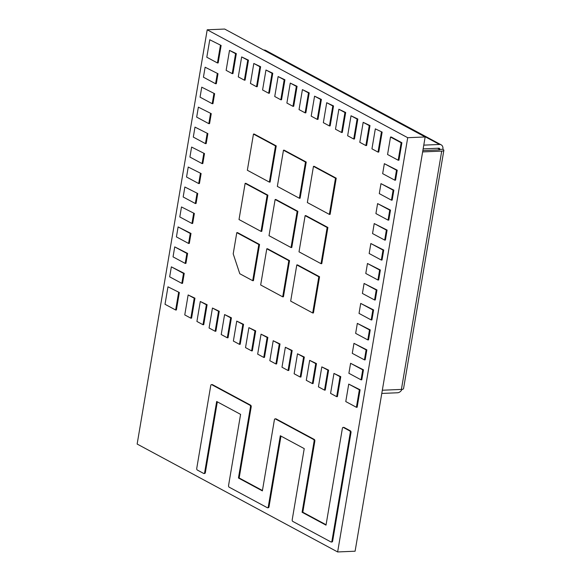 <?xml version="1.0" encoding="UTF-8"?>
<svg xmlns="http://www.w3.org/2000/svg" width="581" height="581" viewBox="0 0 581 581"><rect width="100%" height="100%" fill="white"/><g stroke="black" fill="none" stroke-linecap="round" stroke-linejoin="round"><path stroke-width="0.87" d="M207.206 29.791L224.665 29.05L425.161 136.956L355.1 551.209L337.641 551.95L137.145 444.044L207.206 29.791L407.709 137.697L337.641 551.95M425.161 136.956L407.709 137.697M331.664 541.92A1.336 0.799 -92.4 0 0 331.94 541.986A1.336 0.799 -92.4 0 0 332.652 541.064L351.004 432.554A1.336 0.799 -92.4 0 0 350.445 430.87L344.09 427.449A1.336 0.799 -92.4 0 0 343.821 427.384L343.102 427.413A1.336 0.799 -92.4 0 0 342.383 428.335L326.014 525.137L302.091 512.26L314.118 441.161A1.336 0.799 -92.4 0 0 313.558 439.476L275.379 418.93A1.336 0.799 -92.4 0 0 275.111 418.865A1.336 0.799 -92.4 0 0 274.399 419.787L262.372 490.887L238.45 478.01L250.469 406.911A1.336 0.799 -92.4 0 0 249.917 405.226L211.738 384.68A1.336 0.799 -92.4 0 0 211.469 384.615A1.336 0.799 -92.4 0 0 210.75 385.53L196.748 468.344A1.336 0.799 -92.4 0 0 197.3 470.029L203.655 473.45A1.336 0.799 -92.4 0 0 203.931 473.515A1.336 0.799 -92.4 0 0 204.643 472.593L216.669 401.493L240.592 414.369L228.565 485.469A1.336 0.799 -92.4 0 0 229.125 487.154L267.304 507.7A1.336 0.799 -92.4 0 0 267.572 507.765A1.336 0.799 -92.4 0 0 268.284 506.843L280.311 435.743L304.233 448.619L292.214 519.719A1.336 0.799 -92.4 0 0 292.766 521.404L330.945 541.95A1.336 0.799 -92.4 0 0 331.214 542.015A1.336 0.799 -92.4 0 0 331.933 541.1L350.285 432.584A1.336 0.799 -92.4 0 0 349.726 430.899L343.371 427.478A1.336 0.799 -92.4 0 0 343.102 427.413M268.023 507.671A1.336 0.799 -92.4 0 0 268.291 507.736A1.336 0.799 -92.4 0 0 269.01 506.814L280.972 436.099M204.381 473.413A1.336 0.799 -92.4 0 0 204.65 473.479A1.336 0.799 -92.4 0 0 205.362 472.564L217.323 401.849M262.438 490.502L239.169 477.981L251.195 406.882A1.336 0.799 -92.4 0 0 250.636 405.197L212.457 384.651A1.336 0.799 -92.4 0 0 212.188 384.586L211.469 384.615M326.079 524.752L302.81 512.231L314.837 441.132A1.336 0.799 -92.4 0 0 314.277 439.447L276.106 418.901A1.336 0.799 -92.4 0 0 275.83 418.836L275.111 418.865M302.81 512.231L302.091 512.26M239.169 477.981L238.45 478.01M312.701 312.977L313.435 312.941L319.557 276.759L297.53 264.907L296.797 264.936L290.674 301.125L312.701 312.977L318.816 276.788L319.557 276.759M318.816 276.788L296.797 264.936M282.7 296.833L283.434 296.797L289.556 260.615L267.529 248.762L266.795 248.791L260.673 284.98L282.7 296.833L288.822 260.644L289.556 260.615M288.822 260.644L266.795 248.791M356.407 407.288L357.141 407.252L360.097 389.786L348.731 384.092L345.775 401.565L356.407 407.288L359.363 389.815L360.097 389.786M359.363 389.815L348.731 384.092M239.793 273.738L252.699 280.688L253.439 280.652L259.554 244.47L237.535 232.618L236.794 232.647L233.206 253.861L239.793 273.738M252.699 280.688L258.821 244.499L259.554 244.47M258.821 244.499L236.794 232.647M291.037 247.542L291.771 247.513L297.893 211.331L275.866 199.472L275.133 199.508L269.01 235.69L291.037 247.542L297.16 211.361L297.893 211.331M297.16 211.361L275.133 199.508M261.036 231.398L261.777 231.369L267.892 195.18L245.872 183.327L245.131 183.364L239.016 219.545L261.036 231.398L267.158 195.216L267.892 195.18M267.158 195.216L245.131 183.364M299.375 198.259L300.108 198.23L306.231 162.041L284.203 150.189L283.47 150.218L277.348 186.407L299.375 198.259L305.49 162.07L306.231 162.041M305.49 162.07L283.47 150.218M269.373 182.114L270.107 182.085L276.229 145.896L254.202 134.044L253.469 134.073L247.346 170.262L269.373 182.114L275.496 145.925L276.229 145.896M275.496 145.925L253.469 134.073M321.039 263.687L321.772 263.658L327.895 227.476L305.867 215.616L305.134 215.653L299.012 251.834L321.039 263.687L327.154 227.505L327.895 227.476M327.154 227.505L305.134 215.653M329.369 214.404L330.11 214.374L336.225 178.185L314.205 166.333L313.464 166.362L307.349 202.551L329.369 214.404L335.491 178.214L336.225 178.185M335.491 178.214L313.464 166.362M336.66 396.656L337.394 396.627L340.771 376.662L333.959 373.423L330.582 393.388L336.66 396.656L340.038 376.691L340.771 376.662M340.038 376.691L333.959 373.423M361.048 379.836L361.789 379.807L363.474 369.821L350.59 363.314L348.898 373.292L361.048 379.836L362.74 369.85L363.474 369.821M362.74 369.85L350.59 363.314M324.51 390.12L325.244 390.091L328.621 370.126L321.809 366.887L318.432 386.852L324.51 390.12L327.887 370.155L328.621 370.126M327.887 370.155L321.809 366.887M232.204 73.627L232.945 73.591L236.322 53.626L229.51 50.394L226.132 70.352L232.204 73.627L235.581 53.663L236.322 53.626M235.581 53.663L229.51 50.394M312.36 383.576L313.094 383.547L316.471 363.583L309.658 360.343L306.281 380.308L312.36 383.576L315.737 363.619L316.471 363.583M315.737 363.619L309.658 360.343M300.203 377.04L300.943 377.011L304.321 357.046L297.508 353.807L294.131 373.772L300.203 377.04L303.58 357.075L304.321 357.046M303.58 357.075L297.508 353.807M288.053 370.504L288.793 370.467L292.17 350.503L285.358 347.264L281.981 367.228L288.053 370.504L291.43 350.539L292.17 350.503M291.43 350.539L285.358 347.264M275.902 363.96L276.636 363.931L280.013 343.967L273.201 340.727L269.831 360.692L275.902 363.96L279.279 343.996L280.013 343.967M279.279 343.996L273.201 340.727M263.752 357.424L264.486 357.388L267.863 337.423L261.051 334.184L257.673 354.149L263.752 357.424L267.129 337.459L267.863 337.423M267.129 337.459L261.051 334.184M251.602 350.88L252.336 350.851L255.713 330.887L248.9 327.648L245.523 347.612L251.602 350.88L254.979 330.916L255.713 330.887M254.979 330.916L248.9 327.648M239.452 344.344L240.185 344.308L243.562 324.343L236.75 321.111L233.373 341.069L239.452 344.344L242.829 324.38L243.562 324.343M242.829 324.38L236.75 321.111M227.294 337.801L228.035 337.772L231.412 317.807L224.6 314.568L221.223 334.533L227.294 337.801L230.672 317.836L231.412 317.807M230.672 317.836L224.6 314.568M215.144 331.264L215.885 331.228L219.262 311.271L212.45 308.032L209.073 327.996L215.144 331.264L218.521 311.3L219.262 311.271M218.521 311.3L212.45 308.032M202.994 324.721L203.728 324.692L207.105 304.727L200.292 301.488L196.923 321.453L202.994 324.721L206.371 304.756L207.105 304.727M206.371 304.756L200.292 301.488M190.844 318.185L191.577 318.156L194.955 298.191L188.142 294.952L184.765 314.917L190.844 318.185L194.221 298.22L194.955 298.191M194.221 298.22L188.142 294.952M364.425 359.871L365.159 359.842L366.851 349.856L353.96 343.349L352.275 353.335L364.425 359.871L366.117 349.893L366.851 349.856M366.117 349.893L353.96 343.349M367.802 339.907L368.536 339.878L370.228 329.892L357.337 323.385L355.652 333.371L367.802 339.907L369.494 329.928L370.228 329.892M369.494 329.928L357.337 323.385M371.179 319.942L371.913 319.913L373.605 309.927L360.714 303.42L359.029 313.406L371.179 319.942L372.871 309.964L373.605 309.927M372.871 309.964L360.714 303.42M374.556 299.978L375.29 299.949L376.982 289.963L364.091 283.455L362.406 293.441L374.556 299.978L376.241 289.999L376.982 289.963M376.241 289.999L364.091 283.455M377.933 280.013L378.667 279.984L380.359 270.005L367.468 263.491L365.783 273.477L377.933 280.013L379.618 270.034L380.359 270.005M379.618 270.034L367.468 263.491M381.31 260.048L382.044 260.019L383.736 250.041L370.845 243.533L369.16 253.512L381.31 260.048L382.995 250.07L383.736 250.041M382.995 250.07L370.845 243.533M384.687 240.091L385.421 240.055L387.113 230.076L374.222 223.569L372.537 233.547L384.687 240.091L386.372 230.105L387.113 230.076M386.372 230.105L374.222 223.569M388.064 220.126L388.798 220.09L390.49 210.111L377.599 203.604L375.914 213.583L388.064 220.126L389.749 210.14L390.49 210.111M389.749 210.14L377.599 203.604M391.441 200.162L392.175 200.125L393.86 190.147L380.976 183.64L379.291 193.618L391.441 200.162L393.126 190.176L393.86 190.147M393.126 190.176L380.976 183.64M394.819 180.197L395.552 180.161L397.237 170.182L384.353 163.675L382.661 173.654L394.819 180.197L396.503 170.211L397.237 170.182M396.503 170.211L384.353 163.675M244.361 80.163L245.095 80.134L248.472 60.17L241.66 56.931L238.283 76.895L244.361 80.163L247.738 60.199L248.472 60.17M247.738 60.199L241.66 56.931M256.511 86.707L257.245 86.671L260.622 66.706L253.81 63.467L250.433 83.432L256.511 86.707L259.889 66.742L260.622 66.706M259.889 66.742L253.81 63.467M268.662 93.243L269.395 93.214L272.772 73.25L265.96 70.01L262.583 89.975L268.662 93.243L272.039 73.279L272.772 73.25M272.039 73.279L265.96 70.01M280.812 99.787L281.545 99.75L284.922 79.786L278.117 76.547L274.74 96.511L280.812 99.787L284.189 79.822L284.922 79.786M284.189 79.822L278.117 76.547M292.962 106.323L293.703 106.294L297.08 86.329L290.268 83.09L286.891 103.055L292.962 106.323L296.339 86.358L297.08 86.329M296.339 86.358L290.268 83.09M305.119 112.859L305.853 112.83L309.23 92.866L302.418 89.627L299.041 109.591L305.119 112.859L308.489 92.902L309.23 92.866M308.489 92.902L302.418 89.627M317.27 119.403L318.003 119.374L321.38 99.409L314.568 96.17L311.191 116.135L317.27 119.403L320.647 99.438L321.38 99.409M320.647 99.438L314.568 96.17M329.42 125.939L330.153 125.91L333.53 105.945L326.718 102.706L323.341 122.671L329.42 125.939L332.797 105.974L333.53 105.945M332.797 105.974L326.718 102.706M341.57 132.483L342.303 132.453L345.68 112.489L338.868 109.25L335.491 129.214L341.57 132.483L344.947 112.518L345.68 112.489M344.947 112.518L338.868 109.25M353.72 139.019L354.461 138.99L357.831 119.025L351.026 115.786L347.649 135.751L353.72 139.019L357.097 119.054L357.831 119.025M357.097 119.054L351.026 115.786M365.87 145.562L366.611 145.526L369.988 125.569L363.176 122.33L359.799 142.294L365.87 145.562L369.247 125.598L369.988 125.569M369.247 125.598L363.176 122.33M382.138 132.105L375.326 128.866L371.949 148.83L378.028 152.099L378.761 152.069L382.138 132.105L375.326 128.866M378.028 152.099L381.405 132.134M398.196 160.233L398.929 160.203L401.885 142.73L391.253 137.007L390.512 137.043L387.563 154.51L398.196 160.233L401.144 142.766L401.885 142.73M401.144 142.766L390.512 137.043M209.763 39.762L206.807 57.236L217.439 62.959L218.173 62.922L221.129 45.456L209.763 39.762L221.129 45.456M217.439 62.959L220.395 45.485M205.122 67.214L203.43 77.2L215.58 83.737L216.321 83.708L218.006 73.722L205.122 67.214L218.006 73.722M215.58 83.737L217.272 73.758M201.745 87.179L200.053 97.158L212.203 103.701L212.944 103.672L214.629 93.686L201.745 87.179L214.629 93.686M212.203 103.701L213.895 93.715M198.368 107.144L196.676 117.122L208.826 123.666L209.567 123.63L211.252 113.651L198.368 107.144L211.252 113.651M208.826 123.666L210.518 113.68M194.991 127.108L193.299 137.087L205.449 143.63L206.19 143.594L207.875 133.615L194.991 127.108L207.875 133.615M205.449 143.63L207.141 133.645M191.614 147.073L189.922 157.052L202.079 163.595L202.813 163.559L204.497 153.58L191.614 147.073L204.497 153.58M202.079 163.595L203.764 153.609M188.237 167.037L186.545 177.016L198.702 183.56L199.436 183.523L201.12 173.545L188.237 167.037L201.12 173.545M198.702 183.56L200.387 173.574M184.86 187.002L183.168 196.981L195.325 203.517L196.058 203.488L197.743 193.509L184.86 187.002L197.743 193.509M195.325 203.517L197.01 193.538M181.483 206.959L179.798 216.945L191.948 223.482L192.681 223.453L194.366 213.474L181.483 206.959L194.366 213.474M191.948 223.482L193.633 213.503M178.106 226.924L176.421 236.91L188.571 243.446L189.304 243.417L190.996 233.431L178.106 226.924L190.256 233.468L190.996 233.431M188.571 243.446L190.256 233.468M174.728 246.889L173.044 256.875L185.194 263.411L185.927 263.382L187.619 253.396L174.728 246.889L186.879 253.432L187.619 253.396M185.194 263.411L186.879 253.432M181.817 283.375L182.55 283.346L184.242 273.36L171.351 266.853L169.667 276.839L181.817 283.375L183.502 273.397L184.242 273.36M183.502 273.397L171.351 266.853M179.347 292.512L167.974 286.818L165.019 304.284L175.651 310.007L176.392 309.978L179.347 292.512L167.974 286.818M175.651 310.007L178.607 292.541M401.406 389.415A5.258 1.409 9.6 0 0 403.548 388.653L443.855 150.334A5.258 1.409 -170.4 0 1 441.713 151.096L401.406 389.415L382.327 390.229M423.781 145.141L439.519 144.466A5.258 3.965 -61.7 0 1 441.168 144.829A5.258 3.965 -61.7 0 1 442.882 149.281A5.258 1.409 -170.4 0 1 443.855 150.334M441.168 144.829L265.728 50.416A5.258 3.965 118.3 0 0 264.086 50.053L439.519 144.466M402.008 389.364A5.258 3.965 -61.7 0 1 397.52 392.771L381.782 393.439M422.634 151.91L441.713 151.096M422.859 150.573L439.439 149.869L439.73 149.411L442.882 149.281M437.595 148.264L439.73 149.411A1.315 0.988 118.3 0 0 438.887 148.213L423.15 148.881M263.723 50.068L264.086 50.053M344.09 427.449L343.371 427.478M350.445 430.87L349.726 430.899M314.837 441.132L314.118 441.161M314.277 439.447L313.558 439.476M276.106 418.901L275.379 418.93M251.195 406.882L250.469 406.911M250.636 405.197L249.917 405.226M212.457 384.651L211.738 384.68M205.362 472.564L204.643 472.593M269.01 506.814L268.284 506.843M332.652 541.064L331.933 541.1M351.004 432.554L350.285 432.584M439.73 149.411L439.657 149.847M203.931 473.515L204.65 473.479M267.572 507.765L268.291 507.736M331.214 542.015L331.94 541.986"/></g></svg>
